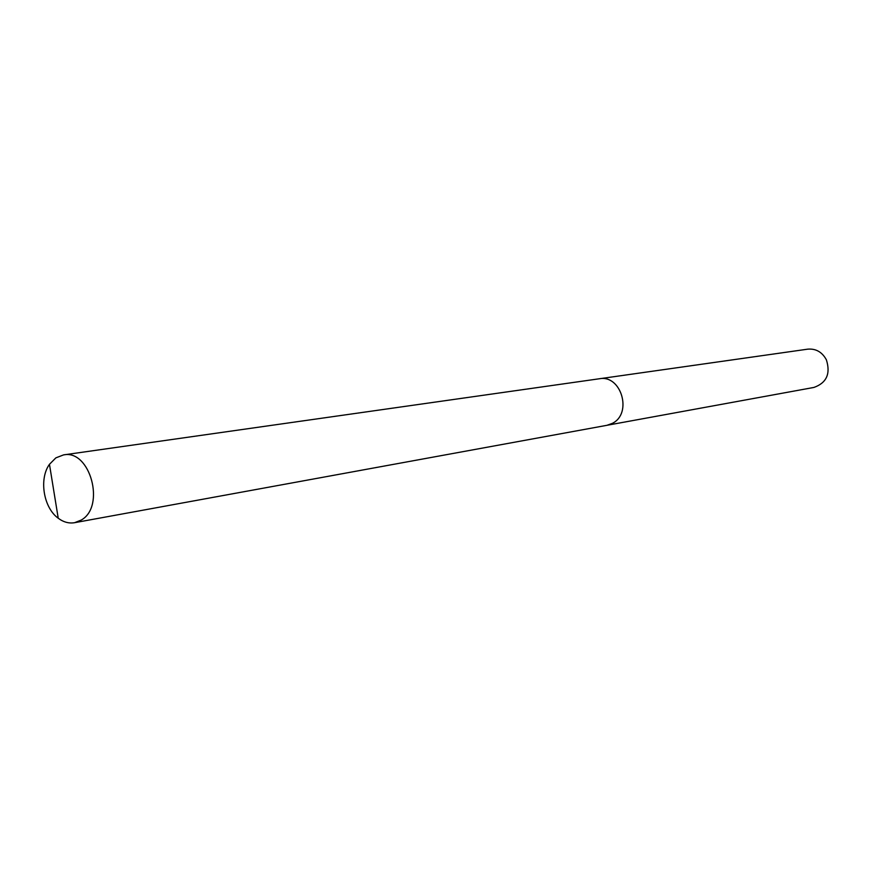 <?xml version="1.0" encoding="UTF-8"?>
<svg xmlns="http://www.w3.org/2000/svg" width="872" height="872" viewBox="0 0 872 872"><rect width="100%" height="100%" fill="white"/><g stroke="black" fill="none" stroke-linecap="round" stroke-linejoin="round"><path stroke-width="1.31" d="M607.359 425.22L813.947 387.43C826.612 382.906 830.754 373.696 826.373 359.798C822.133 352.026 815.919 348.473 807.734 349.16L599.805 378.699M55.863 457.865L49.464 464.307C38.826 478.957 43.491 507.7 58.228 518.23C63.482 522.154 68.932 523.636 74.567 522.699L81.183 520.083C105.806 506.654 90.176 449.167 63.558 454.901L55.863 457.865M74.567 522.699L606.912 425.318L612.373 423.356C632.723 413.513 621.235 374.35 599.347 378.764L63.558 454.901M49.464 464.307L58.228 518.23"/></g></svg>
